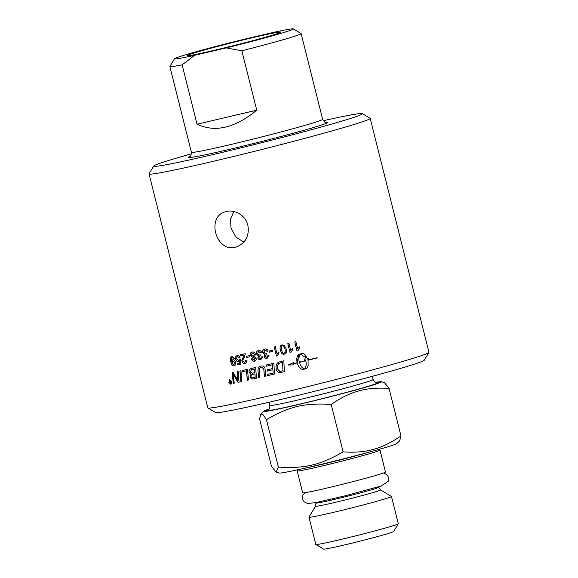 <?xml version="1.0" encoding="UTF-8"?>
<svg xmlns="http://www.w3.org/2000/svg" width="578" height="578" viewBox="0 0 578 578"><rect width="100%" height="100%" fill="white"/><g stroke="black" fill="none" stroke-linecap="round" stroke-linejoin="round"><path stroke-width="0.87" d="M207.899 407.952L215.652 412.584A107.616 3.576 -14.1 0 0 320.812 389.738A107.616 3.576 -14.1 0 0 424.281 360.181L428.927 352.436A114.011 3.786 165.9 0 1 419.05 356.431A114.011 3.786 165.9 0 1 297.229 389.211A114.011 3.786 165.9 0 1 207.899 407.952A114.011 3.786 165.9 0 1 207.805 407.844L149.045 173.906A114.011 3.786 -14.1 0 0 236.669 155.713A114.011 3.786 -14.1 0 0 360.289 122.493A114.011 3.786 -14.1 0 0 370.195 118.36A114.011 3.786 -14.1 0 0 370.101 118.252L362.348 113.62A107.616 3.576 165.9 0 1 258.937 143.402A107.616 3.576 165.9 0 1 153.719 166.023A107.616 3.576 165.9 0 1 163.039 162.252A107.616 3.576 165.9 0 1 191.499 153.791M370.195 118.36L428.955 352.298A114.011 3.786 165.9 0 1 428.927 352.436M323.275 120.694A107.616 3.576 165.9 0 1 362.348 113.62M153.719 166.023L149.073 173.768A114.011 3.786 -14.1 0 0 149.045 173.906M174.534 58.732L169.889 66.484A67.662 2.247 -14.1 0 0 169.874 66.564A67.662 2.247 -14.1 0 0 182.121 64.823L194.641 55.315A61.268 2.037 165.9 0 1 174.534 58.732A61.268 2.037 165.9 0 1 241.669 39.86L273.228 32.447A61.268 2.037 165.9 0 1 293.306 28.9A61.268 2.037 165.9 0 1 226.2 47.902L241.842 50.792A67.662 2.247 -14.1 0 0 295.235 36.053A67.662 2.247 -14.1 0 0 301.116 33.596A67.662 2.247 -14.1 0 0 301.059 33.531L293.306 28.9M241.842 50.792L256.755 110.181C234.957 128.056 215.052 132.73 197.033 124.205L182.121 64.823M194.641 55.315L226.2 47.902M256.755 110.181L197.033 124.205M191.246 53.906A48.35 1.604 -14.1 0 0 187.084 55.705A48.35 1.604 -14.1 0 0 234.328 45.438A48.35 1.604 -14.1 0 0 280.814 32.166A48.35 1.604 -14.1 0 0 244.429 39.636A48.35 1.604 -14.1 0 0 191.246 53.906M235.484 247.196C216.23 252.853 205.905 217.01 225.254 211.83C233.938 208.644 245.636 215.161 247.868 225.312C249.479 235.73 245.78 242.905 236.756 246.835L235.484 247.196M233.844 211.483L230.593 218.946L230.976 227.811L235.788 237.023L243.865 242.088M233.873 364.884L234.769 362.392L232.862 360.766L232.089 363.078L233.873 364.884L234.682 362.413L232.833 360.773M278.365 467.082C304.989 468.671 320.219 465.095 343.115 451.873C354.769 452.69 364.87 451.859 373.424 449.381C382.036 447.119 391.219 442.625 400.973 435.899L399.687 440.725L396.826 443.492A60.733 2.016 165.9 0 1 372.254 451.252A60.733 2.016 165.9 0 1 312.792 466.352A60.733 2.016 165.9 0 1 279.217 473.035L276.111 472.154L278.365 467.082L266.444 419.621L262.961 414.549L260.837 414.021L259.551 418.848L271.472 466.309L276.111 472.154M379.457 449.229L379.984 450.096A42.685 1.416 165.9 0 1 379.984 450.11A42.685 1.416 165.9 0 1 362.666 455.659A42.685 1.416 165.9 0 1 319.8 466.525A42.685 1.416 165.9 0 1 297.186 470.911A42.685 1.416 165.9 0 1 297.186 470.897L297.236 469.878M297.186 470.911L302.691 492.824A42.685 1.416 -14.1 0 0 325.306 488.439A42.685 1.416 -14.1 0 0 368.172 477.573A42.685 1.416 -14.1 0 0 385.49 472.024L379.984 450.11M268.943 409.173A60.733 2.016 -14.1 0 0 263.698 411.254A60.733 2.016 -14.1 0 0 294.303 405.503A60.733 2.016 -14.1 0 0 356.792 389.695A60.733 2.016 -14.1 0 0 381.307 381.711L384.413 382.593L389.052 388.438C377.398 387.621 367.297 388.452 358.743 390.93C350.138 393.192 340.955 397.686 331.194 404.412C304.577 402.823 289.347 406.399 266.444 419.621M400.973 435.899L389.052 388.438M343.115 451.873L331.194 404.412M381.307 381.711A60.733 2.016 -14.1 0 0 375.7 382.361M315.509 506.22L308.977 517.129A42.534 1.416 -14.1 0 0 308.963 517.18A42.534 1.416 -14.1 0 0 331.505 512.816A42.534 1.416 -14.1 0 0 374.212 501.986A42.534 1.416 -14.1 0 0 391.472 496.459A42.534 1.416 -14.1 0 0 391.436 496.415L380.519 489.891L378.604 487.305A32.281 1.077 165.9 0 1 365.506 491.502A32.281 1.077 165.9 0 1 321.823 502.203A32.281 1.077 165.9 0 1 315.978 503.033L315.509 506.22A33.531 1.113 -14.1 0 0 321.57 505.396A33.531 1.113 -14.1 0 0 366.943 494.284A33.531 1.113 -14.1 0 0 380.519 489.891M391.472 496.459L398.314 523.704A42.534 1.416 165.9 0 1 398.3 523.755A42.534 1.416 165.9 0 1 381.054 529.231A42.534 1.416 165.9 0 1 338.961 539.917A42.534 1.416 165.9 0 1 315.841 544.469A42.534 1.416 165.9 0 1 315.805 544.425L308.963 517.18M315.841 544.469L323.593 549.1A36.139 1.199 -14.1 0 0 358.909 541.427A36.139 1.199 -14.1 0 0 393.661 531.5L398.3 523.755M254.204 360.318L255.136 358.642L253.489 357.486L252.579 359.169L254.342 360.275M254.269 360.296L255.201 358.62L253.41 357.507M253.287 356.568L254.407 354.393L252.34 352.912L251.213 355.087L253.446 356.525M253.352 356.547L254.472 354.372L252.239 352.941M284.188 353.201L285.221 352.262L285.012 349.076C284.239 346.374 283.343 345.29 282.317 345.803L282.317 345.803C281.183 345.817 280.908 347.19 281.5 349.928C282.266 352.631 283.169 353.722 284.188 353.201L284.448 353.115M255.158 377.268L254.999 373.872A113.873 3.786 165.9 0 1 253.128 374.298L253.056 374.32C251.365 374.725 250.708 375.534 251.083 376.762C251.192 377.694 251.9 378.012 253.207 377.716A114.011 3.786 -14.1 0 0 255.158 377.268L254.934 373.894A114.011 3.786 165.9 0 1 253.056 374.32L252.644 374.428M254.847 372.673L254.587 368.959A114.011 3.786 165.9 0 1 252.499 369.436L251.416 369.754L250.238 372.16L252.514 373.207A114.011 3.786 -14.1 0 0 254.847 372.673L254.652 368.937A113.873 3.786 165.9 0 1 252.572 369.414L251.481 369.732M282.967 370.729A2722.236 711.308 -91.3 0 1 282.57 362.355A114.011 3.786 165.9 0 1 280.995 362.738L279.152 363.396L277.715 365.029L277.491 368.88L279.68 371.343L281.211 371.148A114.011 3.786 -14.1 0 0 282.967 370.729L283.003 370.715A2725.147 712.132 -91.3 0 1 282.606 362.341A113.873 3.786 165.9 0 1 281.024 362.724L279.954 363.042M230.969 382.824L230.781 382.065A114.011 3.786 165.9 0 1 230.449 382.137L230.138 382.607L230.658 382.889A114.011 3.786 -14.1 0 0 230.969 382.824L230.875 382.044A113.873 3.786 165.9 0 1 230.55 382.109L230.138 382.607M230.824 383.973L231.641 381.755L229.849 380.093L229.061 382.296L230.824 383.973L231.735 381.726L229.842 380.093M230.427 380.656A114.011 3.786 -14.1 0 0 230.694 380.606L231.323 383.106A114.011 3.786 165.9 0 1 230.752 383.228L229.871 382.701L230.167 381.892L229.3 380.895A114.011 3.786 -14.1 0 0 229.625 380.83L230.535 381.755A114.011 3.786 -14.1 0 0 230.694 381.726L230.427 380.656M299.339 362.399C300.416 366.04 302.106 368.193 304.396 368.843C306.109 367.196 306.586 364.508 305.82 360.795A114.011 3.786 165.9 0 1 299.339 362.399L299.353 362.392A113.873 3.786 165.9 0 0 305.827 360.788L305.82 360.795C306.593 364.508 306.123 367.189 304.404 368.836L304.396 368.843M233.743 358.613L232.197 357.442C231.229 357.731 230.99 358.938 231.482 361.055L232.818 359.74C234.054 359.574 234.964 360.412 235.542 362.262C235.925 364.219 235.477 365.39 234.206 365.773C232.797 366.177 231.684 364.884 230.86 361.893C230.066 358.606 230.441 356.814 231.988 356.532L234.437 358.36L233.656 358.635L232.161 357.45M234.321 365.744L234.292 365.751C232.891 366.156 231.778 364.863 230.947 361.871C230.152 358.577 230.528 356.792 232.074 356.503M244.747 362.464L245.737 360.325L246.712 360.231C246.972 361.987 246.387 363.042 244.956 363.389C243.461 363.591 242.5 362.926 242.059 361.387C241.655 360.571 242.052 359.155 243.259 357.146L244.256 355.087A114.011 3.786 165.9 0 1 240.665 355.896L240.397 354.827A114.011 3.786 -14.1 0 0 245.26 353.729L244.191 357.5C243.085 359.306 242.681 360.542 242.977 361.214L244.899 362.42M245.173 363.331L245.036 363.367C243.54 363.569 242.572 362.905 242.131 361.366C241.727 360.549 242.131 359.133 243.338 357.125L244.256 355.087M255.411 354.17L254.472 356.807L256.126 358.367C256.415 359.819 255.852 360.773 254.45 361.221C252.976 361.423 252.022 360.809 251.596 359.386L252.29 357.312L250.238 355.326C249.898 353.628 250.52 352.515 252.116 352.002C253.793 351.756 254.891 352.479 255.411 354.17M254.667 361.163L254.515 361.199C253.041 361.402 252.095 360.795 251.661 359.364L252.29 357.312M267.152 351.33L265.064 349.943L263.778 352.248L265.851 353.62L266.537 353.324L266.675 354.321L265.179 356.258L266.899 357.349L268.004 355.362L269.088 355.311L267.152 358.252C265.584 358.468 264.579 357.876 264.124 356.489L264.811 354.386L262.701 352.522C262.39 350.767 263.091 349.611 264.796 349.04C266.371 348.765 267.477 349.408 268.105 350.954L267.108 351.345L264.876 349.993M265.851 353.62L266.537 353.324M266.725 354.307L266.328 354.401M267.195 358.237L267.195 358.237C265.634 358.447 264.63 357.861 264.175 356.467L264.811 354.386M276.45 356.041L274.167 346.966A114.011 3.786 -14.1 0 0 275.229 346.713L277.007 353.779L278.798 351.93L279.073 353.006L277.129 355.875A114.011 3.786 165.9 0 1 276.45 356.041L274.21 346.959M284.333 345.341L286.132 348.801C286.905 351.886 286.327 353.657 284.405 354.119C282.548 354.639 281.204 353.331 280.388 350.196C279.615 347.132 280.186 345.362 282.093 344.893L284.333 345.341M284.86 353.974L284.434 354.104C282.577 354.625 281.24 353.317 280.424 350.181C279.651 347.118 280.214 345.355 282.122 344.885M281.659 345.03L282.093 344.893M297.034 351.027L294.758 341.952A114.011 3.786 -14.1 0 0 295.864 341.685L297.634 348.751L299.512 346.865L299.78 347.942L297.749 350.853A114.011 3.786 165.9 0 1 297.034 351.027L294.773 341.952M239.921 371.033A114.011 3.786 -14.1 0 0 240.983 370.794A2728.03 1705.801 92.7 0 0 241.922 381.494A114.011 3.786 165.9 0 1 240.874 381.726A2728.03 1731.067 -87.1 0 1 239.921 371.033M251.314 368.468A114.011 3.786 -14.1 0 0 255.693 367.464A2728.03 1355.345 90.7 0 0 256.422 378.222A114.011 3.786 165.9 0 1 253.626 378.865L252.485 379.045L250.036 377.08L250.996 374.233L249.075 372.434C248.742 370.397 249.494 369.075 251.314 368.468L251.076 368.533M266.523 364.942A114.011 3.786 -14.1 0 0 273.885 363.194A2728.03 919.923 89.1 0 0 274.449 374.009A114.011 3.786 165.9 0 1 267.527 375.642L267.455 374.414A114.011 3.786 -14.1 0 0 273.098 373.085L272.924 369.718A114.011 3.786 165.9 0 1 267.368 371.025L267.296 369.804A114.011 3.786 -14.1 0 0 272.852 368.489L272.657 364.732A114.011 3.786 165.9 0 1 266.595 366.163L266.523 364.942M284.354 371.632A113.873 3.786 165.9 0 1 281.392 372.34L279.723 372.572C277.939 372.442 276.761 371.293 276.19 369.118C275.677 365.592 276.515 363.295 278.697 362.218L280.251 361.669A114.011 3.786 -14.1 0 0 283.849 360.802A2728.03 680.826 88.6 0 0 284.354 371.632A114.011 3.786 165.9 0 1 281.356 372.355L279.687 372.586C277.895 372.456 276.718 371.307 276.147 369.132C275.634 365.607 276.472 363.309 278.661 362.225L279.261 361.965M231.901 381.697L230.918 384.363L228.809 382.354L229.748 379.71L231.901 381.697M306.376 356.315A114.011 3.786 165.9 0 1 304.158 356.864L300.697 354.119C298.985 355.766 298.508 358.447 299.281 362.168A114.011 3.786 -14.1 0 0 305.762 360.564L305.581 359.928A114.011 3.786 165.9 0 1 304.534 360.188L305.545 357.038L308.854 359.111A114.011 3.786 165.9 0 1 307.807 359.379L307.987 360.007A114.011 3.786 -14.1 0 0 317.163 357.703L317.112 357.963A114.011 3.786 165.9 0 1 308.045 360.239L308.132 365.672L307.178 367.709L305.567 368.822A114.011 3.786 165.9 0 1 303.356 369.364A114.011 3.786 165.9 0 1 303.349 369.371C300.632 369.58 298.559 367.435 297.128 362.948A114.011 3.786 165.9 0 1 293.321 363.88L293.133 364.949L288.119 365.021L293.559 362.55L293.371 363.62A114.011 3.786 -14.1 0 0 297.07 362.709L296.695 359.509L297.085 356.893L298.125 355L299.527 354.148A114.011 3.786 -14.1 0 0 301.745 353.599C303.363 353.288 304.909 354.191 306.376 356.315A113.873 3.786 -14.1 0 1 304.165 356.857L304.158 356.864M265.526 376.105A113.873 3.786 165.9 0 1 264.341 376.386A2741.114 1180.413 -90.1 0 1 263.929 369.761L263.778 368.554L261.198 367.211C259.681 367.362 259.031 368.815 259.24 371.56A2720.523 1284.54 90.4 0 0 259.63 377.485A114.011 3.786 165.9 0 1 258.424 377.759A2721.78 1313.332 -89.5 0 1 258.005 371.444C257.701 368.439 258.655 366.647 260.851 366.084C263.077 365.701 264.449 366.438 264.97 368.302L265.172 370.223A2746.656 1154.237 89.8 0 0 265.526 376.112A114.011 3.786 165.9 0 1 264.283 376.401A2738.174 1179.069 -90.1 0 1 263.879 369.776L263.727 368.576L261.018 367.261M242.189 370.527A114.011 3.786 -14.1 0 0 247.565 369.32A2728.03 1549.221 91.7 0 0 248.403 380.049A114.011 3.786 165.9 0 1 247.29 380.295A2725.501 1576.878 -88.2 0 1 246.531 370.794A114.011 3.786 165.9 0 1 242.29 371.741L242.189 370.527M237.081 371.654A114.011 3.786 -14.1 0 0 238.093 371.437A2728.03 1774.576 93.2 0 0 239.075 382.116A114.011 3.786 165.9 0 1 237.999 382.354A705.521 457.682 -134.1 0 1 235.788 378.749L233.245 374.147L233.584 376.914A2754.481 1918.31 94.3 0 0 234.22 383.171A114.011 3.786 165.9 0 1 233.288 383.366A2766.611 1942.34 -85.6 0 1 232.183 372.723A114.011 3.786 -14.1 0 0 233.165 372.507A761.79 501.783 46.9 0 0 236.467 378.084L238.028 380.88L237.695 378.164A2761.922 1813.851 -86.7 0 1 237.081 371.654M290.084 352.732L287.808 343.664A114.011 3.786 -14.1 0 0 288.899 343.397L290.676 350.463L292.533 348.592L292.8 349.661L290.792 352.566A114.011 3.786 165.9 0 1 290.084 352.732L287.83 343.657M269.045 351.07A114.011 3.786 -14.1 0 0 272.267 350.297L272.549 351.417A114.011 3.786 165.9 0 1 269.326 352.183L269.045 351.07M260.714 352.847L258.669 351.446L257.427 353.736L259.45 355.123L260.122 354.834L260.259 355.831L258.814 357.753L260.497 358.851L261.559 356.879L262.614 356.843L260.743 359.762C259.226 359.957 258.243 359.357 257.795 357.97L258.445 355.875L256.386 354.003C256.068 352.248 256.74 351.092 258.395 350.543C259.927 350.29 261.01 350.933 261.632 352.486L260.656 352.862L258.503 351.489M259.45 355.123L260.122 354.834M260.317 355.817L259.948 355.896M260.981 359.697L260.801 359.74C259.284 359.935 258.301 359.343 257.853 357.948L258.445 355.875M246.582 356.301A114.011 3.786 -14.1 0 0 249.458 355.643L249.739 356.756A114.011 3.786 165.9 0 1 246.864 357.414L246.582 356.301M238.447 360.564L239.509 359.4L240.369 359.35A3325.09 2012.502 90.9 0 0 240.845 364.147A114.011 3.786 165.9 0 1 237.37 364.92L237.103 363.858A114.011 3.786 -14.1 0 0 239.877 363.244L239.653 360.737L238.468 361.597C237.11 361.77 236.142 360.954 235.578 359.14L235.586 356.893L237.132 355.398C238.49 355.174 239.465 355.846 240.043 357.406L239.148 357.71L237.283 356.323L236.445 358.844L238.447 360.564L239.588 359.372M238.577 361.568L238.548 361.568C237.19 361.749 236.229 360.932 235.665 359.119L235.672 356.872L237.218 355.369M239.234 357.688L237.327 356.315M240.838 364.147A113.873 3.786 165.9 0 1 237.457 364.899L237.37 364.92M237.457 364.899L237.19 363.844M239.653 360.737L239.877 363.244M249.739 356.756A113.873 3.786 165.9 0 1 246.936 357.392L246.864 357.414M246.936 357.392L246.654 356.279M259.508 355.109L260.179 354.82L259.508 355.109M260.555 358.837L261.617 356.857M258.503 355.86L256.444 353.982C256.126 352.226 256.798 351.077 258.445 350.528M272.549 351.41A113.873 3.786 165.9 0 1 269.37 352.168L269.326 352.183M269.37 352.168L269.095 351.056M292.555 348.577L290.676 350.463M290.792 352.558L290.113 352.725M239.075 382.109A113.873 3.786 165.9 0 1 238.085 382.325L237.999 382.354M238.085 382.325A706.078 458.116 -134.1 0 1 235.882 378.72L234.155 375.953M234.242 375.931L233.245 374.147M234.22 383.163A113.873 3.786 165.9 0 1 233.382 383.344L233.288 383.366M233.382 383.344A2769.581 1944.537 -85.6 0 1 232.277 372.702M237.168 371.64A2764.885 1815.903 -86.7 0 0 237.782 378.142L238.028 380.88M248.396 380.042A113.873 3.786 165.9 0 1 247.37 380.273L247.29 380.295M247.37 380.273A2728.42 1578.67 -88.2 0 1 246.611 370.773L246.531 370.794M246.611 370.773A113.873 3.786 165.9 0 1 242.37 371.719L242.29 371.741M242.37 371.719L242.269 370.512M259.63 377.477A113.873 3.786 165.9 0 1 258.482 377.745L258.424 377.759M258.482 377.745A2724.699 1314.827 -89.5 0 1 258.063 371.423C257.766 368.417 258.713 366.633 260.909 366.069M304.165 356.857L300.697 354.119M298.826 354.43L297.07 362.709M293.559 362.55L290.315 364.198M288.147 365.014L293.154 364.935M293.321 363.88L293.342 363.865A113.873 3.786 -14.1 0 0 297.143 362.933C298.573 367.427 300.647 369.573 303.363 369.364L303.371 369.356A113.873 3.786 -14.1 0 0 305.574 368.815L306.578 368.316M308.045 360.231L308.045 360.239A113.873 3.786 -14.1 0 0 317.105 357.963L317.156 357.703M307.807 359.372L308.847 359.111M305.552 357.031L304.541 360.181L305.589 359.921L305.762 360.564M231.034 384.327L228.91 382.325L229.849 379.681M231.323 383.098L229.965 382.672L230.167 381.892M230.087 381.762L229.401 380.873M230.521 380.642L230.694 381.726M278.697 362.218L279.282 361.958M279.188 363.381L278.401 363.959M274.449 374.002A113.873 3.786 165.9 0 1 267.578 375.628L267.527 375.642M267.578 375.628L267.506 374.407M272.924 369.718L273.098 373.085M272.968 369.696A113.873 3.786 165.9 0 1 267.419 371.011L267.368 371.025M267.419 371.011L267.347 369.79M272.657 364.732L272.852 368.489M272.7 364.718A113.873 3.786 165.9 0 1 266.646 366.149L266.595 366.163M266.646 366.149L266.581 364.928M256.422 378.214A113.873 3.786 165.9 0 1 253.691 378.843L252.557 379.024L250.108 377.058L250.996 374.233M251.069 374.212L249.147 372.405C248.822 370.375 249.566 369.053 251.387 368.446M253.128 374.298L252.68 374.421M241.922 381.487A113.873 3.786 165.9 0 1 240.961 381.697L240.874 381.726M240.961 381.697A2730.949 1733.025 -87.1 0 1 240.007 371.011M297.648 348.744L299.52 346.858M297.749 350.846L297.049 351.019M284.875 353.967L284.434 354.104M284.217 353.187L285.243 352.255L285.041 349.061C284.268 346.366 283.365 345.276 282.346 345.796M278.834 351.915L277.007 353.779M277.137 355.867L276.486 356.026M265.902 353.606L266.588 353.31L265.902 353.606M266.949 357.334L268.055 355.34M264.861 354.365L262.759 352.508C262.441 350.752 263.142 349.589 264.84 349.025M252.355 357.291L250.303 355.304C249.963 353.606 250.585 352.493 252.181 351.98M244.328 355.065A113.873 3.786 165.9 0 1 240.744 355.875L240.477 354.813M244.826 362.442L245.809 360.304M232.905 359.718L231.547 361.279M326.108 122.392L326.115 122.392C325.58 123.006 324.424 121.98 322.647 119.321A67.662 2.247 165.9 0 1 316.773 121.777A67.662 2.247 165.9 0 1 229.878 144.724A67.662 2.247 165.9 0 1 191.405 152.289C191.137 155.417 190.603 156.862 189.801 156.631L189.808 156.631M190.068 156.443A71.925 2.391 -14.1 0 0 229.206 149.42A71.925 2.391 -14.1 0 0 302.634 130.65A71.925 2.391 -14.1 0 0 325.79 122.355M305.343 468.079A42.201 1.402 -14.1 0 0 362.001 454.171A42.201 1.402 -14.1 0 0 371.459 451.469M376.755 382.585C376.531 381.928 376.061 384.247 373.164 379.486A53.277 1.77 165.9 0 1 351.547 386.407A53.277 1.77 165.9 0 1 279.463 404.073A53.277 1.77 165.9 0 1 269.825 405.445L269.023 402.259M268.38 409.708A57.54 1.915 -14.1 0 0 277.137 409.13A57.54 1.915 -14.1 0 0 346.33 392.404A57.54 1.915 -14.1 0 0 376.451 382.557M383.633 472.934L387.26 475L388.495 477.385L388.206 481.293L381.242 485.982L344.748 495.924L316.101 502.535L307.532 503.539L304.194 501.841L302.59 499.031L302.858 495.259L304.758 492.745M322.647 119.321L301.116 33.596M191.405 152.289L169.874 66.564M263.698 411.254L260.837 414.021M378.604 487.305L378.489 486.849M315.978 503.033L315.87 502.585M373.164 379.486L372.362 376.3M269.825 405.445C269.384 408.87 268.813 410.344 268.127 409.874"/></g></svg>
